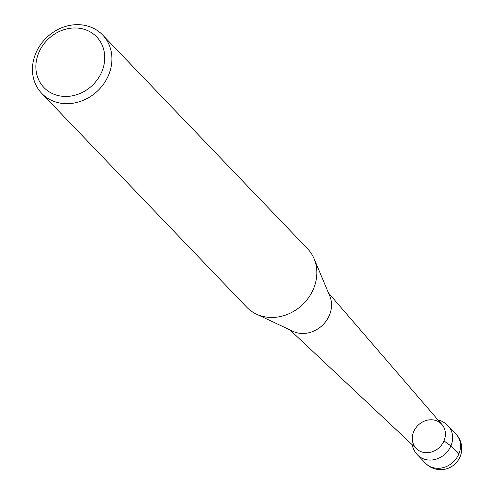 <?xml version="1.0" encoding="UTF-8"?>
<svg xmlns="http://www.w3.org/2000/svg" width="494" height="494" viewBox="0 0 494 494"><rect width="100%" height="100%" fill="white"/><g stroke="black" fill="none" stroke-linecap="round" stroke-linejoin="round"><path stroke-width="0.74" d="M41.731 93.372L246.642 307.126A42.188 36.896 -43.8 0 0 256.349 314.085A42.188 36.896 -43.8 0 0 313.369 289.144A42.188 36.896 -43.8 0 0 314.091 258.733A42.188 36.896 -43.8 0 0 307.552 248.741L102.641 34.981A42.188 36.896 136.2 0 1 108.458 75.384A42.188 36.896 136.2 0 1 41.731 93.372A42.188 36.896 136.2 0 1 46.652 37.544A42.188 36.896 136.2 0 1 102.641 34.981M101.733 71.92A36.562 31.98 -43.8 0 0 66.776 28.911A36.562 31.98 -43.8 0 0 42.391 85.795A36.562 31.98 -43.8 0 0 101.733 71.92M328.485 292.961L442.019 424.599A17.58 15.376 136.2 0 1 443.964 440.914A17.58 15.376 136.2 0 1 416.664 448.904L289.941 329.912M314.091 258.733L329.776 296.042A26.898 23.527 136.2 0 1 329.313 315.431A26.898 23.527 136.2 0 1 292.961 331.332L256.349 314.085M413.737 431.571A17.58 15.376 136.2 0 1 442.272 424.902A17.58 15.376 136.2 0 1 430.552 452.251A17.58 15.376 136.2 0 1 413.737 431.571M456.808 457.808L458.784 454.153L450.899 445.928L443.964 440.914M458.784 454.153A21.094 18.451 -43.8 0 0 455.876 433.948L447.99 425.729A21.094 18.451 136.2 0 1 450.899 445.928A21.094 18.451 136.2 0 1 417.535 454.918L425.42 463.144A21.094 18.451 -43.8 0 0 458.784 454.153M425.42 463.144A21.094 21.094 0 0 0 460.038 456.857A21.094 21.094 0 0 0 455.876 433.948M412.113 444.631A21.094 21.094 0 0 0 417.535 454.918M447.99 425.729A21.094 21.094 0 0 0 437.943 419.875"/></g></svg>
